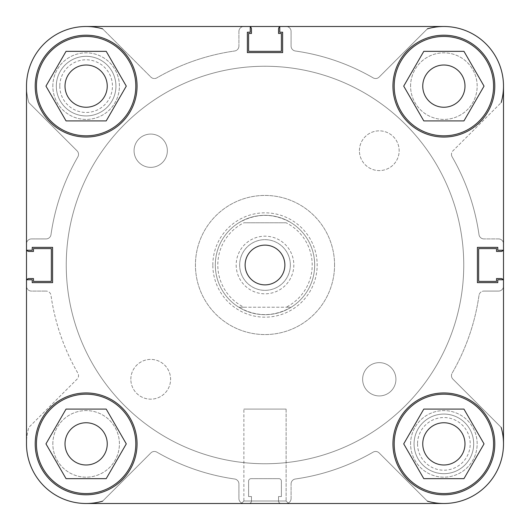 <?xml version="1.0" encoding="UTF-8"?>
<svg xmlns="http://www.w3.org/2000/svg" width="530" height="530" viewBox="0 0 530 530"><rect width="100%" height="100%" fill="white"/><g stroke="black" fill="none" stroke-linecap="round" stroke-linejoin="round"><path stroke-width="0.4" stroke-dasharray="2.65 1.99" d="M417.541 443.875A26.334 26.334 0 0 0 443.875 470.209A26.334 26.334 0 0 0 470.209 443.875A26.334 26.334 0 0 0 443.875 417.541A26.334 26.334 0 0 0 417.541 443.875M473.688 443.875A29.812 29.812 0 0 1 443.875 473.688A29.812 29.812 0 0 1 414.062 443.875A29.812 29.812 0 0 0 443.875 473.688A29.812 29.812 0 0 0 473.688 443.875A29.812 29.812 0 0 0 443.875 414.062A29.812 29.812 0 0 0 414.062 443.875A29.812 29.812 0 0 1 443.875 414.062A29.812 29.812 0 0 1 473.688 443.875A29.812 29.812 0 0 1 443.875 473.688A29.812 29.812 0 0 1 414.062 443.875A29.812 29.812 0 0 1 443.875 414.062A29.812 29.812 0 0 1 473.688 443.875A29.812 29.812 0 0 1 443.875 473.688A29.812 29.812 0 0 1 414.062 443.875A29.812 29.812 0 0 1 443.875 414.062A29.812 29.812 0 0 1 473.688 443.875M59.791 86.125A26.334 26.334 0 0 0 86.125 112.459A26.334 26.334 0 0 0 112.459 86.125A26.334 26.334 0 0 0 86.125 59.791A26.334 26.334 0 0 0 59.791 86.125M115.938 86.125A29.812 29.812 0 0 1 86.125 115.938A29.812 29.812 0 0 1 56.312 86.125A29.812 29.812 0 0 0 86.125 115.938A29.812 29.812 0 0 0 115.938 86.125A29.812 29.812 0 0 0 86.125 56.312A29.812 29.812 0 0 0 56.312 86.125A29.812 29.812 0 0 1 86.125 56.312A29.812 29.812 0 0 1 115.938 86.125A29.812 29.812 0 0 1 86.125 115.938A29.812 29.812 0 0 1 56.312 86.125A29.812 29.812 0 0 1 86.125 56.312A29.812 29.812 0 0 1 115.938 86.125A29.812 29.812 0 0 1 86.125 115.938A29.812 29.812 0 0 1 56.312 86.125A29.812 29.812 0 0 1 86.125 56.312A29.812 29.812 0 0 1 115.938 86.125M130.844 379.281A19.875 19.875 0 0 1 150.719 359.406A19.875 19.875 0 0 1 170.594 379.281A19.875 19.875 0 0 1 150.719 399.156A19.875 19.875 0 0 1 130.844 379.281A19.875 19.875 0 0 1 150.719 359.406A19.875 19.875 0 0 1 170.594 379.281A19.875 19.875 0 0 1 150.719 399.156A19.875 19.875 0 0 1 130.844 379.281M359.406 150.719A19.875 19.875 0 0 1 379.281 130.844A19.875 19.875 0 0 1 399.156 150.719A19.875 19.875 0 0 1 379.281 170.594A19.875 19.875 0 0 1 359.406 150.719A19.875 19.875 0 0 1 379.281 130.844A19.875 19.875 0 0 1 399.156 150.719A19.875 19.875 0 0 1 379.281 170.594A19.875 19.875 0 0 1 359.406 150.719M134.07 150.719A16.642 16.642 0 0 1 150.719 134.077A16.642 16.642 0 0 1 167.361 150.719A16.642 16.642 0 0 1 150.719 167.367A16.642 16.642 0 0 1 134.07 150.719A16.642 16.642 0 0 1 150.719 134.077A16.642 16.642 0 0 1 167.361 150.719A16.642 16.642 0 0 1 150.719 167.367A16.642 16.642 0 0 1 134.07 150.719M362.633 379.281A16.642 16.642 0 0 1 379.281 362.639A16.642 16.642 0 0 1 395.923 379.281A16.642 16.642 0 0 1 379.281 395.93A16.642 16.642 0 0 1 362.633 379.281A16.642 16.642 0 0 1 379.281 362.639A16.642 16.642 0 0 1 395.923 379.281A16.642 16.642 0 0 1 379.281 395.93A16.642 16.642 0 0 1 362.633 379.281M334.562 265A69.562 69.562 0 0 0 265 195.438A69.562 69.562 0 0 0 195.438 265A69.562 69.562 0 0 0 265 334.562A69.562 69.562 0 0 0 334.562 265A69.562 69.562 0 0 0 265 195.438A69.562 69.562 0 0 0 195.438 265A69.562 69.562 0 0 0 265 334.562A69.562 69.562 0 0 0 334.562 265M279.754 26.5L279.754 32.217L282.636 32.217L279.76 32.217L279.76 26.5L443.875 26.5L279.754 26.5L443.875 26.5A59.625 59.625 0 0 1 503.5 86.125L503.5 250.246L503.5 86.125A59.625 59.625 0 0 0 443.875 26.5L279.754 26.5L279.754 32.217L282.636 32.217L282.636 52.589L247.358 52.589L247.358 32.217L250.24 32.217L250.24 26.5L86.125 26.5A59.625 59.625 0 0 0 26.5 86.125L26.5 250.246L26.5 86.125A59.625 59.625 0 0 1 86.125 26.5L443.875 26.5A59.625 59.625 0 0 1 503.5 86.125L503.5 250.246L497.783 250.246L503.5 250.246L497.783 250.246L497.783 247.364L497.783 250.246L497.783 247.364L477.411 247.364L497.783 247.364L477.411 247.364L477.411 282.642L477.411 247.364L477.411 282.642L497.783 282.642L477.411 282.642L497.783 282.642L497.783 279.76L497.783 282.642L497.783 279.76L503.5 279.76L497.783 279.76L503.5 279.76L503.5 443.875L503.5 86.125A59.625 59.625 0 0 0 443.875 26.5A59.625 59.625 0 0 1 503.5 86.125L503.5 250.246M503.5 443.875A59.625 59.625 0 0 1 443.875 503.5A59.625 59.625 0 0 0 503.5 443.875A59.625 59.625 0 0 1 443.875 503.5L86.125 503.5A59.625 59.625 0 0 1 26.5 443.875A59.625 59.625 0 0 0 86.125 503.5A59.625 59.625 0 0 1 26.5 443.875A59.625 59.625 0 0 0 86.125 503.5L443.875 503.5A59.625 59.625 0 0 0 503.5 443.875A59.625 59.625 0 0 1 443.875 503.5A59.625 59.625 0 0 0 503.5 443.875L503.5 279.76M288.605 503.5L241.395 503.5L288.605 503.5L241.402 503.5L243.886 501.016L286.12 501.016L288.605 503.5M102.608 501.175L150.851 452.925A4.969 4.969 0 0 1 156.853 452.136A216.141 216.141 0 0 0 234.644 479.001A4.969 4.969 0 0 1 238.917 483.917L238.917 498.531A4.969 4.969 0 0 0 243.886 503.5L248.974 503.5A2.484 2.484 0 0 0 251.458 501.016L251.458 496.544L248.603 496.544L248.603 481.141A2.484 2.484 0 0 1 251.088 478.656L278.912 478.656A2.484 2.484 0 0 1 281.397 481.141L281.397 496.544L278.541 496.544L278.541 501.016A2.484 2.484 0 0 0 281.026 503.5A2.484 2.484 0 0 1 278.541 501.016L278.541 496.544L281.397 496.544L281.397 481.141A2.484 2.484 0 0 0 278.912 478.656L251.088 478.656A2.484 2.484 0 0 0 248.603 481.141L248.603 496.544L251.458 496.544L251.458 501.016A2.484 2.484 0 0 1 248.974 503.5L243.886 503.5A4.969 4.969 0 0 1 238.917 498.531L238.917 483.917A4.969 4.969 0 0 0 234.644 479.001A216.141 216.141 0 0 1 156.853 452.136A4.969 4.969 0 0 0 150.851 452.925L102.608 501.175A59.625 59.625 0 0 1 26.5 443.875L26.5 86.125L26.5 250.246L32.217 250.246L32.217 247.364L52.589 247.364L52.589 282.642L32.217 282.642L32.217 279.76L26.5 279.76L26.5 443.875L26.5 279.76L32.217 279.76L26.5 279.76M243.88 501.016L241.395 503.5L288.598 503.5L286.114 501.016L243.88 501.016L286.114 501.016L286.114 409.094L243.88 409.094L243.88 501.016M394.188 86.125A49.688 49.688 0 0 0 443.875 135.812A49.688 49.688 0 0 0 493.562 86.125A49.688 49.688 0 0 1 443.875 135.812A49.688 49.688 0 0 1 394.188 86.125A49.688 49.688 0 0 1 443.875 36.438A49.688 49.688 0 0 1 493.562 86.125A49.688 49.688 0 0 0 443.875 36.438A49.688 49.688 0 0 0 394.188 86.125A49.688 49.688 0 0 0 443.875 135.812A49.688 49.688 0 0 0 493.562 86.125A49.688 49.688 0 0 0 443.875 36.438A49.688 49.688 0 0 0 394.188 86.125M36.438 443.875A49.688 49.688 0 0 0 86.125 493.562A49.688 49.688 0 0 0 135.812 443.875A49.688 49.688 0 0 1 86.125 493.562A49.688 49.688 0 0 1 36.438 443.875A49.688 49.688 0 0 1 86.125 394.188A49.688 49.688 0 0 1 135.812 443.875A49.688 49.688 0 0 0 86.125 394.188A49.688 49.688 0 0 0 36.438 443.875A49.688 49.688 0 0 0 86.125 493.562A49.688 49.688 0 0 0 135.812 443.875A49.688 49.688 0 0 0 86.125 394.188A49.688 49.688 0 0 0 36.438 443.875M212.828 265A52.172 52.172 0 0 1 265 212.828A52.172 52.172 0 0 1 317.172 265A52.172 52.172 0 0 1 265 317.172A52.172 52.172 0 0 1 212.828 265M314.688 265A49.688 49.688 0 0 0 265 215.312A49.688 49.688 0 0 0 215.312 265A49.688 49.688 0 0 0 265 314.688A49.688 49.688 0 0 0 314.688 265A49.688 49.688 0 0 0 265 215.312A49.688 49.688 0 0 0 215.312 265A49.688 49.688 0 0 0 265 314.688A49.688 49.688 0 0 0 291.175 222.766C273.725 212.941 256.275 212.941 238.825 222.766A49.688 49.688 0 0 0 215.312 265A49.688 49.688 0 0 1 265 215.312A49.688 49.688 0 0 1 314.688 265A49.688 49.688 0 0 1 265 314.688A49.688 49.688 0 0 1 215.312 265A49.688 49.688 0 0 0 238.825 307.234L243.919 307.234A47.203 47.203 0 0 1 243.919 222.766L286.081 222.766A47.203 47.203 0 0 1 286.081 307.234L291.175 307.234A49.688 49.688 0 0 0 314.688 265M392.942 86.125A50.926 50.926 0 0 1 443.875 35.199A50.926 50.926 0 0 1 494.801 86.125A50.926 50.926 0 0 1 443.875 137.058A50.926 50.926 0 0 1 392.942 86.125A50.926 50.926 0 0 1 443.875 35.199A50.926 50.926 0 0 1 494.801 86.125A50.926 50.926 0 0 1 443.875 137.058A50.926 50.926 0 0 1 392.942 86.125A50.926 50.926 0 0 0 443.875 137.058A50.926 50.926 0 0 0 494.801 86.125A50.926 50.926 0 0 0 443.875 35.199A50.926 50.926 0 0 0 392.942 86.125M35.199 443.875A50.926 50.926 0 0 1 86.125 392.942A50.926 50.926 0 0 1 137.051 443.875A50.926 50.926 0 0 1 86.125 494.801A50.926 50.926 0 0 1 35.199 443.875A50.926 50.926 0 0 1 86.125 392.942A50.926 50.926 0 0 1 137.051 443.875A50.926 50.926 0 0 1 86.125 494.801A50.926 50.926 0 0 1 35.199 443.875A50.926 50.926 0 0 0 86.125 494.801A50.926 50.926 0 0 0 137.058 443.875A50.926 50.926 0 0 0 86.125 392.942A50.926 50.926 0 0 0 35.199 443.875M66.25 265A198.75 198.75 0 0 0 265 463.75A198.75 198.75 0 0 0 463.75 265A198.75 198.75 0 0 0 265 66.25A198.75 198.75 0 0 0 66.25 265A198.75 198.75 0 0 0 265 463.75A198.75 198.75 0 0 0 463.75 265A198.75 198.75 0 0 0 265 66.25A198.75 198.75 0 0 0 66.25 265A198.75 198.75 0 0 1 265 66.25A198.75 198.75 0 0 1 463.75 265A198.75 198.75 0 0 1 265 463.75A198.75 198.75 0 0 1 66.25 265A198.75 198.75 0 0 1 265 66.25A198.75 198.75 0 0 1 463.75 265A198.75 198.75 0 0 1 265 463.75A198.75 198.75 0 0 1 66.25 265A198.75 198.75 0 0 1 265 66.25A198.75 198.75 0 0 1 463.75 265A198.75 198.75 0 0 1 265 463.75A198.75 198.75 0 0 1 66.25 265A198.75 198.75 0 0 1 265 66.25A198.75 198.75 0 0 1 463.75 265A198.75 198.75 0 0 1 265 463.75A198.75 198.75 0 0 1 66.25 265A198.75 198.75 0 0 1 265 66.25A198.75 198.75 0 0 1 463.75 265A198.75 198.75 0 0 1 265 463.75A198.75 198.75 0 0 1 66.25 265A198.75 198.75 0 0 1 265 66.25A198.75 198.75 0 0 1 463.75 265A198.75 198.75 0 0 1 265 463.75A198.75 198.75 0 0 1 66.25 265M107.245 443.875A21.114 21.114 0 0 0 86.125 422.755A21.114 21.114 0 0 0 65.011 443.875A21.114 21.114 0 0 1 86.125 422.755A21.114 21.114 0 0 1 107.245 443.875A21.114 21.114 0 0 1 86.125 464.989A21.114 21.114 0 0 1 65.011 443.875A21.114 21.114 0 0 0 86.125 464.989A21.114 21.114 0 0 0 107.245 443.875A21.114 21.114 0 0 0 86.125 422.755A21.114 21.114 0 0 0 65.011 443.875A21.114 21.114 0 0 0 86.125 464.989A21.114 21.114 0 0 0 107.245 443.875M464.989 86.125A21.114 21.114 0 0 0 443.875 65.011A21.114 21.114 0 0 0 422.755 86.125A21.114 21.114 0 0 1 443.875 65.011A21.114 21.114 0 0 1 464.989 86.125A21.114 21.114 0 0 1 443.875 107.245A21.114 21.114 0 0 1 422.755 86.125A21.114 21.114 0 0 0 443.875 107.245A21.114 21.114 0 0 0 464.989 86.125A21.114 21.114 0 0 0 443.875 65.011A21.114 21.114 0 0 0 422.755 86.125A21.114 21.114 0 0 0 443.875 107.245A21.114 21.114 0 0 0 464.989 86.125M26.845 279.76A2.484 2.484 0 0 0 26.5 281.026A2.484 2.484 0 0 1 28.984 278.541L33.456 278.541L33.456 281.397L51.344 281.397L51.344 248.603L33.456 248.603L33.456 251.458L28.984 251.458A2.484 2.484 0 0 1 26.5 248.974L26.5 243.886A4.969 4.969 0 0 1 31.469 238.917L46.084 238.917A4.969 4.969 0 0 0 50.999 234.644A216.141 216.141 0 0 1 77.864 156.853A4.969 4.969 0 0 0 77.075 150.851L28.825 102.608A59.625 59.625 0 0 1 86.125 26.5A59.625 59.625 0 0 0 26.5 86.125A59.625 59.625 0 0 1 86.125 26.5L250.246 26.5L250.246 32.217L247.364 32.217L247.364 52.589L282.636 52.589L247.358 52.589L247.358 32.217L250.24 32.217L250.24 26.5M32.217 250.246L32.217 247.364L52.589 247.364L52.589 282.642L32.217 282.642L32.217 279.76L32.217 282.642L52.589 282.642L52.589 247.364L32.217 247.364L32.217 250.246L26.5 250.246L32.217 250.246M282.636 32.217L282.636 52.589L282.636 32.217M66.045 409.094L106.205 409.094L126.286 443.875L106.205 478.656L66.045 478.656L45.964 443.875L66.045 409.094L45.964 443.875L66.045 478.656L106.205 478.656L126.286 443.875L106.205 409.094L66.045 409.094L45.964 443.875L66.045 478.656L106.205 478.656L126.286 443.875L106.205 409.094L66.045 409.094M403.714 86.125L423.795 51.344L463.955 51.344L484.036 86.125L463.955 120.906L423.795 120.906L403.714 86.125L423.795 120.906L463.955 120.906L484.036 86.125L463.955 51.344L423.795 51.344L403.714 86.125L423.795 120.906L463.955 120.906L484.036 86.125L463.955 51.344L423.795 51.344L403.714 86.125M243.88 409.094L286.114 409.094M501.175 427.392L452.925 379.149A4.969 4.969 0 0 1 451.474 375.631A4.969 4.969 0 0 0 452.925 379.149L501.175 427.392A59.625 59.625 0 0 1 427.392 501.175L379.149 452.925A4.969 4.969 0 0 0 373.147 452.136A216.141 216.141 0 0 1 295.356 479.001A4.969 4.969 0 0 0 291.089 483.917A4.969 4.969 0 0 1 295.356 479.001A216.141 216.141 0 0 0 373.147 452.136A4.969 4.969 0 0 1 379.149 452.925L427.392 501.175M452.136 156.853A4.969 4.969 0 0 1 451.474 154.369A4.969 4.969 0 0 0 452.136 156.853A216.141 216.141 0 0 1 479.001 234.644A4.969 4.969 0 0 0 483.917 238.911A4.969 4.969 0 0 1 479.001 234.644A216.141 216.141 0 0 0 452.136 156.853M52.834 443.875A33.291 33.291 0 0 1 86.125 410.584A33.291 33.291 0 0 1 119.416 443.875A33.291 33.291 0 0 1 86.125 477.166A33.291 33.291 0 0 1 52.834 443.875A33.291 33.291 0 0 1 86.125 410.584A33.291 33.291 0 0 1 119.416 443.875A33.291 33.291 0 0 1 86.125 477.166A33.291 33.291 0 0 1 52.834 443.875M52.834 86.125A33.291 33.291 0 0 1 86.125 52.834A33.291 33.291 0 0 1 119.416 86.125A33.291 33.291 0 0 1 86.125 119.416A33.291 33.291 0 0 1 52.834 86.125A33.291 33.291 0 0 1 86.125 52.834A33.291 33.291 0 0 1 119.416 86.125A33.291 33.291 0 0 1 86.125 119.416A33.291 33.291 0 0 1 52.834 86.125M410.584 86.125A33.291 33.291 0 0 1 443.875 52.834A33.291 33.291 0 0 1 477.166 86.125A33.291 33.291 0 0 1 443.875 119.416A33.291 33.291 0 0 1 410.584 86.125A33.291 33.291 0 0 1 443.875 52.834A33.291 33.291 0 0 1 477.166 86.125A33.291 33.291 0 0 1 443.875 119.416A33.291 33.291 0 0 1 410.584 86.125M410.584 443.875A33.291 33.291 0 0 1 443.875 410.584A33.291 33.291 0 0 1 477.166 443.875A33.291 33.291 0 0 1 443.875 477.166A33.291 33.291 0 0 1 410.584 443.875A33.291 33.291 0 0 1 443.875 410.584A33.291 33.291 0 0 1 477.166 443.875A33.291 33.291 0 0 1 443.875 477.166A33.291 33.291 0 0 1 410.584 443.875M26.845 250.246A2.484 2.484 0 0 1 26.5 248.974L26.5 243.886A4.969 4.969 0 0 1 31.469 238.917L46.084 238.917A4.969 4.969 0 0 0 50.999 234.644A216.141 216.141 0 0 1 77.864 156.853A4.969 4.969 0 0 0 77.075 150.851L28.825 102.608A59.625 59.625 0 0 1 102.608 28.825L150.851 77.075A4.969 4.969 0 0 0 156.853 77.864A216.141 216.141 0 0 1 234.644 50.999A4.969 4.969 0 0 0 238.911 46.084A4.969 4.969 0 0 1 234.644 50.999A216.141 216.141 0 0 0 156.853 77.864A4.969 4.969 0 0 1 150.851 77.075L102.608 28.825M86.125 503.5A59.625 59.625 0 0 1 28.825 427.392L77.075 379.149A4.969 4.969 0 0 0 77.864 373.147A216.141 216.141 0 0 1 50.999 295.356A4.969 4.969 0 0 0 46.084 291.089A4.969 4.969 0 0 1 50.999 295.356A216.141 216.141 0 0 0 77.864 373.147A4.969 4.969 0 0 1 77.075 379.149L28.825 427.392A59.625 59.625 0 0 0 86.125 503.5L443.875 503.5M250.246 26.845A2.484 2.484 0 0 0 248.974 26.5A2.484 2.484 0 0 1 251.458 28.984L251.458 33.456L248.603 33.456L248.603 51.344L281.397 51.344L281.397 33.456L278.541 33.456L278.541 28.984A2.484 2.484 0 0 1 281.026 26.5L286.114 26.5A4.969 4.969 0 0 1 291.083 31.469L291.083 46.084A4.969 4.969 0 0 0 295.356 50.999A216.141 216.141 0 0 1 373.147 77.864A4.969 4.969 0 0 0 379.149 77.075L427.392 28.825A59.625 59.625 0 0 1 501.175 102.608L452.925 150.851A4.969 4.969 0 0 0 451.474 154.369A4.969 4.969 0 0 1 452.925 150.851L501.175 102.608M279.76 26.845A2.484 2.484 0 0 1 281.026 26.5L286.114 26.5A4.969 4.969 0 0 1 291.083 31.469L291.083 46.084A4.969 4.969 0 0 0 295.356 50.999A216.141 216.141 0 0 1 373.147 77.864A4.969 4.969 0 0 0 379.149 77.075L427.392 28.825M479.001 295.356A216.141 216.141 0 0 1 452.136 373.147A4.969 4.969 0 0 0 451.474 375.631A4.969 4.969 0 0 1 452.136 373.147A216.141 216.141 0 0 0 479.001 295.356A4.969 4.969 0 0 1 483.917 291.083A4.969 4.969 0 0 0 479.001 295.356M26.5 281.026L26.5 286.12A4.969 4.969 0 0 0 31.469 291.089L46.084 291.089L31.469 291.089A4.969 4.969 0 0 1 26.5 286.12L26.5 281.026M238.911 31.469L238.911 46.084L238.911 31.469A4.969 4.969 0 0 1 243.88 26.5A4.969 4.969 0 0 0 238.911 31.469M248.974 26.5L243.88 26.5L248.974 26.5M498.531 238.911L483.917 238.911L498.531 238.911A4.969 4.969 0 0 1 503.5 243.88A4.969 4.969 0 0 0 498.531 238.911M503.156 250.246A2.484 2.484 0 0 0 503.5 248.974L503.5 243.88L503.5 248.974A2.484 2.484 0 0 1 501.016 251.458L496.544 251.458L496.544 248.603L478.656 248.603L478.656 281.397L496.544 281.397L496.544 278.541L501.016 278.541A2.484 2.484 0 0 1 503.5 281.026L503.5 286.114A4.969 4.969 0 0 1 498.531 291.083L483.917 291.083L498.531 291.083A4.969 4.969 0 0 0 503.5 286.114L503.5 281.026A2.484 2.484 0 0 0 503.156 279.76M291.089 498.531L291.089 483.917L291.089 498.531A4.969 4.969 0 0 1 286.12 503.5A4.969 4.969 0 0 0 291.089 498.531M281.026 503.5L286.12 503.5L281.026 503.5M236.181 265A28.819 28.819 0 0 0 265 293.819A28.819 28.819 0 0 0 293.819 265A28.819 28.819 0 0 0 265 236.181A28.819 28.819 0 0 0 236.181 265M290.341 265A25.341 25.341 0 0 1 265 290.341A25.341 25.341 0 0 1 239.659 265A25.341 25.341 0 0 1 265 239.659A25.341 25.341 0 0 1 290.341 265A25.341 25.341 0 0 1 265 290.341A25.341 25.341 0 0 1 239.659 265A25.341 25.341 0 0 1 265 239.659A25.341 25.341 0 0 1 290.341 265M291.175 307.234C273.725 317.059 256.275 317.059 238.825 307.234L291.175 307.234M243.919 307.234L286.081 307.234M286.081 222.766L243.919 222.766M36.438 86.125A49.688 49.688 0 0 0 86.125 135.812A49.688 49.688 0 0 0 135.812 86.125A49.688 49.688 0 0 0 86.125 36.438A49.688 49.688 0 0 0 36.438 86.125M394.188 443.875A49.688 49.688 0 0 0 443.875 493.562A49.688 49.688 0 0 0 493.562 443.875A49.688 49.688 0 0 0 443.875 394.188A49.688 49.688 0 0 0 394.188 443.875M284.875 265A19.875 19.875 0 0 0 265 245.125A19.875 19.875 0 0 0 245.125 265A19.875 19.875 0 0 0 265 284.875A19.875 19.875 0 0 0 284.875 265M286.12 409.094L286.12 501.016L243.886 501.016L243.886 409.094L286.12 409.094L243.886 409.094M137.058 86.125A50.926 50.926 0 0 0 86.125 35.199A50.926 50.926 0 0 0 35.199 86.125A50.926 50.926 0 0 0 86.125 137.058A50.926 50.926 0 0 0 137.058 86.125M494.801 443.875A50.926 50.926 0 0 0 443.875 392.949A50.926 50.926 0 0 0 392.942 443.875A50.926 50.926 0 0 0 443.875 494.801A50.926 50.926 0 0 0 494.801 443.875M464.989 443.875A21.114 21.114 0 0 0 443.875 422.755A21.114 21.114 0 0 0 422.755 443.875A21.114 21.114 0 0 0 443.875 464.989A21.114 21.114 0 0 0 464.989 443.875M107.245 86.125A21.114 21.114 0 0 0 86.125 65.011A21.114 21.114 0 0 0 65.011 86.125A21.114 21.114 0 0 0 86.125 107.245A21.114 21.114 0 0 0 107.245 86.125M86.125 26.5A59.625 59.625 0 0 0 26.5 86.125L26.5 250.246M443.875 26.5A59.625 59.625 0 0 1 503.5 86.125M463.955 409.094L423.795 409.094L403.714 443.875L423.795 478.656L463.955 478.656L484.036 443.875L463.955 409.094M106.205 51.344L66.045 51.344L45.964 86.125L66.045 120.906L106.205 120.906L126.286 86.125L106.205 51.344"/><path stroke-width="0.79" d="M279.754 26.5L86.125 26.5A59.625 59.625 0 0 1 102.608 28.825M26.5 279.76L32.217 279.76L32.217 282.642L52.589 282.642L52.589 247.364L32.217 247.364L32.217 250.246L26.5 250.246L26.5 443.875A59.625 59.625 0 0 0 86.125 503.5L241.395 503.5M501.175 102.608A59.625 59.625 0 0 0 503.5 86.125L503.5 443.875A59.625 59.625 0 0 0 501.175 427.392M241.402 503.5L86.125 503.5A59.625 59.625 0 0 0 102.608 501.175M250.24 26.5L86.125 26.5A59.625 59.625 0 0 0 26.5 86.125L26.5 250.246M26.845 279.76A2.484 2.484 0 0 1 28.984 278.541L33.456 278.541L33.456 281.397L51.344 281.397L51.344 248.603L33.456 248.603L33.456 251.458L28.984 251.458A2.484 2.484 0 0 1 26.845 250.246M86.125 503.5L443.875 503.5A59.625 59.625 0 0 1 427.392 501.175M503.156 279.76A2.484 2.484 0 0 0 501.016 278.541L496.544 278.541L496.544 281.397L478.656 281.397L478.656 248.603L496.544 248.603L496.544 251.458L501.016 251.458A2.484 2.484 0 0 0 503.156 250.246M427.392 28.825A59.625 59.625 0 0 1 443.875 26.5L279.76 26.5L279.76 32.217L282.636 32.217L282.636 52.589L247.364 52.589L247.364 32.217L250.246 32.217L250.246 26.5L86.125 26.5M279.76 26.845A2.484 2.484 0 0 0 278.541 28.984L278.541 33.456L281.397 33.456L281.397 51.344L248.603 51.344L248.603 33.456L251.458 33.456L251.458 28.984A2.484 2.484 0 0 0 250.246 26.845M135.812 86.125A49.688 49.688 0 0 1 86.125 135.812A49.688 49.688 0 0 1 36.438 86.125A49.688 49.688 0 0 1 86.125 36.438A49.688 49.688 0 0 1 135.812 86.125M493.562 86.125A49.688 49.688 0 0 1 443.875 135.812A49.688 49.688 0 0 1 394.188 86.125A49.688 49.688 0 0 1 443.875 36.438A49.688 49.688 0 0 1 493.562 86.125M493.562 443.875A49.688 49.688 0 0 1 443.875 493.562A49.688 49.688 0 0 1 394.188 443.875A49.688 49.688 0 0 1 443.875 394.188A49.688 49.688 0 0 1 493.562 443.875M135.812 443.875A49.688 49.688 0 0 1 86.125 493.562A49.688 49.688 0 0 1 36.438 443.875A49.688 49.688 0 0 1 86.125 394.188A49.688 49.688 0 0 1 135.812 443.875M284.875 265A19.875 19.875 0 0 0 265 245.125A19.875 19.875 0 0 0 245.125 265A19.875 19.875 0 0 0 265 284.875A19.875 19.875 0 0 0 284.875 265M494.801 86.125A50.926 50.926 0 0 0 443.875 35.199A50.926 50.926 0 0 0 392.942 86.125A50.926 50.926 0 0 0 443.875 137.058A50.926 50.926 0 0 0 494.801 86.125M137.058 86.125A50.926 50.926 0 0 0 86.125 35.199A50.926 50.926 0 0 0 35.199 86.125A50.926 50.926 0 0 0 86.125 137.058A50.926 50.926 0 0 0 137.058 86.125M137.058 443.875A50.926 50.926 0 0 0 86.125 392.942A50.926 50.926 0 0 0 35.199 443.875A50.926 50.926 0 0 0 86.125 494.801A50.926 50.926 0 0 0 137.058 443.875M494.801 443.875A50.926 50.926 0 0 0 443.875 392.949A50.926 50.926 0 0 0 392.942 443.875A50.926 50.926 0 0 0 443.875 494.801A50.926 50.926 0 0 0 494.801 443.875M422.755 443.875A21.114 21.114 0 0 1 443.875 422.755A21.114 21.114 0 0 1 464.989 443.875A21.114 21.114 0 0 1 443.875 464.989A21.114 21.114 0 0 1 422.755 443.875M65.011 443.875A21.114 21.114 0 0 1 86.125 422.755A21.114 21.114 0 0 1 107.245 443.875A21.114 21.114 0 0 1 86.125 464.989A21.114 21.114 0 0 1 65.011 443.875M65.011 86.125A21.114 21.114 0 0 1 86.125 65.011A21.114 21.114 0 0 1 107.245 86.125A21.114 21.114 0 0 1 86.125 107.245A21.114 21.114 0 0 1 65.011 86.125M422.755 86.125A21.114 21.114 0 0 1 443.875 65.011A21.114 21.114 0 0 1 464.989 86.125A21.114 21.114 0 0 1 443.875 107.245A21.114 21.114 0 0 1 422.755 86.125M503.5 250.246L497.783 250.246L497.783 247.364L477.411 247.364L477.411 282.642L497.783 282.642L497.783 279.76L503.5 279.76M503.5 86.125A59.625 59.625 0 0 0 443.875 26.5M443.875 503.5A59.625 59.625 0 0 0 503.5 443.875M66.045 409.094L106.205 409.094L126.286 443.875L106.205 478.656L66.045 478.656L45.964 443.875L66.045 409.094M423.795 409.094L463.955 409.094L484.036 443.875L463.955 478.656L423.795 478.656L403.714 443.875L423.795 409.094M423.795 51.344L463.955 51.344L484.036 86.125L463.955 120.906L423.795 120.906L403.714 86.125L423.795 51.344M66.045 51.344L106.205 51.344L126.286 86.125L106.205 120.906L66.045 120.906L45.964 86.125L66.045 51.344"/></g></svg>
